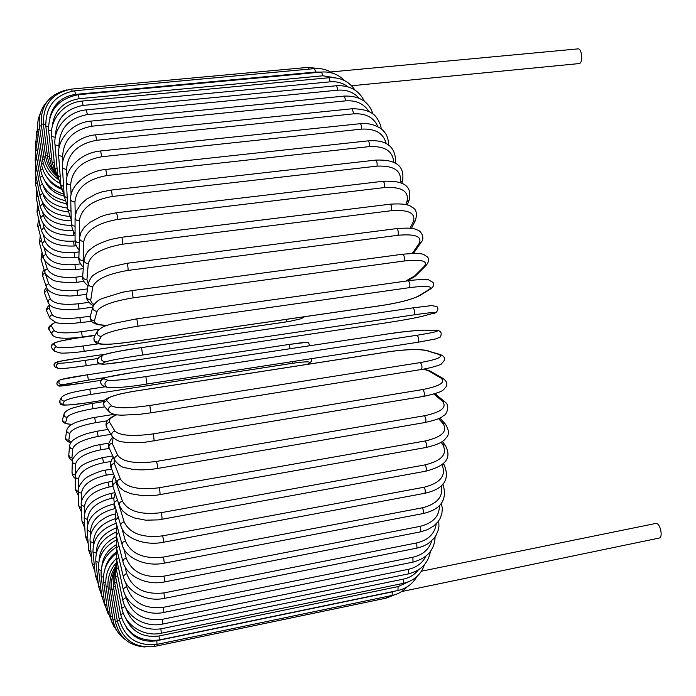 <?xml version="1.0" encoding="UTF-8"?>
<svg xmlns="http://www.w3.org/2000/svg" width="696" height="696" viewBox="0 0 696 696"><rect width="100%" height="100%" fill="white"/><g stroke="black" fill="none" stroke-linecap="round" stroke-linejoin="round"><path stroke-width="1.04" d="M351.558 85.765L579.594 63.527C583.274 61.744 581.734 48.128 577.932 48.885L330.6 71.975M401.557 591.583L659.182 538.06C663.262 537.625 660.365 523.418 656.189 523.357L421.385 571.216M129.639 361.015L104.861 364.156L99.371 363.93C96.866 364.173 96.657 357.944 99.11 357.283L102.912 355.082C100.015 358.64 100.824 360.92 105.34 361.92L101.486 363.956C101.486 364.721 110.882 363.738 129.674 361.015L384.775 323.048C402.227 320.377 414.72 318.133 422.246 316.297L433.303 313.287C437.871 311.843 431.468 312.356 414.103 314.844L142.645 355.012C121.991 358.162 109.55 360.467 105.34 361.92M142.645 355.012L141.523 347.608L413.024 307.85C414.807 309.877 415.164 312.208 414.103 314.844M104.226 354.629C108.419 353.081 120.843 350.74 141.497 347.617C125.019 349.836 112.152 352.324 102.912 355.082M141.549 347.608L413.024 307.85L431.677 305.596L436.801 306.553C439.385 308.084 436.74 313.739 433.651 313.217L433.303 313.287M433.651 313.217L422.246 316.297M422.585 316.219C414.86 318.107 402.245 320.386 384.731 323.057L384.775 323.048M129.656 361.015L384.731 323.057M99.11 357.283C96.283 360.763 97.075 362.981 101.486 363.956M408.1 280.793L136.894 318.82L113.083 323.536C102.938 326.537 105.061 326.12 102.155 327.277L97.44 331C96.518 334.289 97.814 336.081 101.32 336.359L98.049 342.101C98.353 344.825 107.923 344.946 126.742 342.467L381.8 305.492C399.226 302.734 411.545 299.541 418.74 295.913L429.188 289.493C433.408 286.108 426.813 285.499 409.413 287.657L138.043 326.172L136.825 318.872M138.043 326.172C117.433 329.425 105.192 332.827 101.32 336.359M429.188 289.493L430.337 289.084C433.504 286.935 434.417 284.734 433.069 282.463L428.423 279.757C429.519 279.575 419.879 279.096 408.265 280.723C409.961 282.532 410.335 284.847 409.413 287.657M97.44 331L94.264 336.873C93.368 340.083 94.63 341.823 98.049 342.101M94.264 336.873C93.194 340.535 94.743 342.867 98.91 343.859C102.399 344.189 99.093 344.45 110.751 344.181L126.681 342.502L381.669 305.544C399.582 302.734 412.319 299.384 419.871 295.513L418.74 295.913M405.759 281.08L414.703 275.903L424.43 266.159C428.24 260.904 421.437 259.19 404.028 261.026L133.171 297.853L132.005 290.606L122.374 292.25L102.564 298.375C98.127 300.011 94.9 302.803 92.881 306.753C92.638 309.642 94.047 311.138 97.101 311.234L94.456 320.586C94.021 323.466 98.24 325.049 107.106 325.328M133.171 297.853C112.639 301.203 100.616 305.666 97.101 311.234M402.54 254.353L402.819 254.197C404.42 255.797 404.82 258.077 404.028 261.026M92.881 306.753L90.332 316.21C90.097 319.038 91.472 320.499 94.456 320.586M406.299 281.001C411.78 278.565 415.138 276.599 416.347 275.094L414.703 275.903M416.347 275.094L426.117 265.341L424.43 266.159M412.31 253.379L419.088 243.565C422.446 236.501 415.416 233.743 398.008 235.274L128.081 270.413C128.116 267.273 127.725 264.906 126.898 263.314L109.429 267.22L97.266 272.588C93.96 275.433 92.298 273.911 88.427 282.898C88.47 285.499 89.906 286.813 92.733 286.839L90.689 300.472L91.576 302.699L93.925 304.552M128.081 270.413C107.662 273.85 95.883 279.322 92.733 286.839M126.898 263.314L396.755 228.584C398.251 229.993 398.669 232.22 398.008 235.274M88.427 282.898L86.522 295.809C86.565 298.358 87.966 299.645 90.732 299.663M413.485 253.361L421.08 242.391L419.088 243.565M410.075 228.201L413.233 221.954C416.086 213.211 408.83 209.452 391.448 210.688L122.835 244.183C122.818 240.973 122.418 238.667 121.661 237.275L110.403 239.511C96.622 244.096 94.352 246.462 93.151 247.158C90.263 249.768 86.835 250.168 83.964 259.921C84.146 262.288 85.591 263.462 88.288 263.462L86.93 279.566L88.279 283.907M122.835 244.183C102.573 247.689 91.063 254.118 88.288 263.462M121.661 237.275L390.151 204.189C391.552 205.416 391.987 207.591 391.448 210.688M83.964 259.921L82.702 276.095C82.885 278.417 84.294 279.575 86.93 279.566M411.414 228.366L415.381 220.536L413.233 221.954M405.768 204.641L406.934 201.57C409.265 191.261 401.757 186.598 384.418 187.563L117.52 219.449C117.441 216.212 117.05 213.994 116.345 212.785L106.653 214.681L100.511 216.726L89.967 222.311L84.286 227.348L80.936 232.394L79.492 238.171C79.762 240.32 81.197 241.381 83.807 241.355L83.102 260.495L83.651 263.862M117.52 219.449C97.44 223.016 86.2 230.315 83.807 241.355M116.345 212.785L383.096 181.282C384.401 182.352 384.845 184.44 384.418 187.563M79.492 238.171L78.883 257.363C79.144 259.486 80.553 260.53 83.102 260.495M407.23 205.042L409.152 200.013L406.934 201.57M400.243 182.717L400.278 182.613C402.053 170.903 394.301 165.413 377.032 166.126L112.186 196.498C112.056 193.27 111.673 191.139 111.029 190.104L102.147 191.835L96.492 193.758L86.591 199.143L80.875 204.241L76.456 211.14L75.064 217.909C75.386 219.849 76.812 220.797 79.344 220.745L79.318 243.67M112.186 196.498C92.307 200.109 81.362 208.191 79.344 220.745M111.029 190.104L375.692 160.106C376.901 161.028 377.354 163.029 377.032 166.126M75.064 217.909L75.081 239.85C75.394 241.764 76.795 242.704 79.274 242.643M401.827 183.37L402.514 181.004L400.278 182.613M393.71 162.438C393.014 151.18 384.905 145.899 369.376 146.595L106.897 175.531L105.766 169.441C85.747 171.26 69.53 186.728 70.714 199.334C71.062 201.066 72.471 201.901 74.951 201.84L75.255 215.403M106.897 175.531C87.261 179.176 76.603 187.946 74.951 201.84M105.766 169.441L368.019 140.862C369.141 141.636 369.593 143.55 369.376 146.595M70.714 199.334L71.375 224.008L72.776 225.721L75.072 226.226M386.228 143.768C383.626 133.31 375.405 128.429 361.546 129.125L101.729 156.748L100.616 150.98C81.023 152.676 65.128 168.78 66.503 182.639L67.799 184.327L70.67 184.805L71.105 194.932M101.729 156.748C82.337 160.402 71.984 169.754 70.67 184.805M100.616 150.98L360.189 123.697C361.224 124.358 361.676 126.167 361.546 129.125M66.503 182.639L67.712 209.122L71.027 211.314M377.954 126.785C373.961 117.467 365.852 113.161 353.638 113.848L96.709 140.27L95.639 134.841C76.447 136.425 60.883 153.024 62.449 167.927L66.555 169.754L66.981 176.88M96.709 140.27C77.587 143.924 67.538 153.746 66.555 169.754M95.639 134.841L352.289 108.741L353.638 113.848M62.449 167.927L64.206 196.176L67.199 198.038M368.915 111.56C363.982 103.739 356.256 100.172 345.729 100.85L91.916 126.194L90.88 121.121C72.071 122.6 56.837 139.539 58.603 155.295L62.631 156.783L62.953 161.124M91.916 126.194C73.071 129.83 63.31 140.026 62.631 156.783M90.88 121.121L344.398 96.074L345.729 100.85M58.603 155.295L60.865 184.979L63.606 186.502M358.997 98.179C353.655 92.203 346.625 89.532 337.908 90.167L87.365 114.57L86.374 109.864C67.938 111.247 53.027 128.403 54.993 144.811L58.943 145.951L59.09 147.683M87.365 114.57C68.817 118.181 59.343 128.638 58.943 145.951M86.374 109.864L336.603 85.73L337.908 90.167M54.993 144.811L57.716 175.566L60.239 176.775M347.957 86.809C342.858 82.937 336.96 81.275 330.252 81.823L83.111 105.418L82.163 101.068C64.076 102.382 49.503 119.625 51.652 136.486L55.306 137.312M83.111 105.418C65.215 108.837 55.993 119.207 55.445 136.52M82.163 101.068L328.982 77.734L330.252 81.823M51.652 136.486L54.784 167.988L57.124 168.884M335.402 77.822L322.822 75.794L79.17 98.71L78.274 94.717C58.342 98.649 48.45 110.516 48.59 130.309L51.617 130.839M79.17 98.71C62.979 101.546 53.992 110.951 52.2 126.916M78.274 94.717L321.595 72.045L322.822 75.794M48.59 130.309L52.087 162.246L54.271 162.838M320.952 72.106L315.688 72.036L75.568 94.386L74.724 90.758C55.141 94.595 45.51 106.427 45.832 126.263L48.407 126.498M75.568 94.386C61.909 96.457 53.348 104.113 49.86 117.372M74.724 90.758L314.505 68.617L315.688 72.036M45.832 126.263L49.642 158.323L51.695 158.627M72.14 91.098L71.531 89.105C52.278 92.855 42.891 104.583 43.387 124.279L45.658 124.236M71.531 89.105L307.754 67.39L308.693 69.156M43.387 124.279L47.459 156.191L49.399 156.226M66.799 89.906C48.981 94.343 40.464 105.809 41.255 124.297L43.343 123.984M41.255 124.297L45.553 155.8L47.38 155.565M47.145 101.538C40.855 108.489 38.289 116.719 39.446 126.228L41.438 125.654M39.446 126.228L43.918 157.079L45.675 156.6M59.473 183.135C50.06 177.941 44.422 170.215 42.56 159.967L44.309 159.236M42.56 159.967L37.967 129.969L39.872 129.151M37.775 122.566L36.81 135.416L38.637 134.363M36.81 135.416L41.482 164.386L43.291 163.386M36.453 131.501L35.957 142.463L37.741 141.192M47.015 177.35C50.408 182.848 55.254 186.806 61.553 189.225M35.957 142.463L40.681 170.233L42.613 168.963M35.748 140.992L35.418 150.989L37.158 149.51M44.544 180.308C48.215 188.451 54.767 193.732 64.206 196.159M35.418 150.989L40.151 177.419L42.282 175.862M35.496 151.389L35.183 160.889L36.888 159.201M43.361 186.023C46.858 195.637 54.366 201.483 65.894 203.58M35.183 160.889L39.889 185.858L42.291 184.014M35.566 162.934L35.235 172.051L36.931 170.163M42.821 193.601C46.101 204.32 54.497 210.401 68.017 211.845M35.235 172.051L39.881 195.446L42.665 193.323M35.948 175.627L35.566 184.344L37.262 182.265M42.682 202.562L42.934 203.763C46.658 214.986 56.106 220.667 71.27 220.806M35.566 184.344L40.124 206.094L42.934 203.763M36.61 189.338L36.166 197.681L37.889 195.411M42.752 212.524L43.343 215.195C47.319 225.991 57.168 231.107 72.889 230.541M36.166 197.681L40.612 217.709L43.343 215.195M40.612 217.709C44.596 229.906 55.645 235.753 73.75 235.248L73.585 231.925M37.567 203.971L37.018 211.941L38.785 209.479M43.013 223.381L43.996 227.505C47.972 237.449 57.855 242.008 73.637 241.155L75.124 240.973M37.018 211.941L41.334 230.185L43.996 227.505M41.334 230.185C45.101 241.338 56.028 246.619 74.115 246.027L73.637 241.155M38.785 219.423C37.636 224.208 37.41 226.748 38.123 227.035L39.959 224.373M43.448 235.03L44.866 240.599C48.755 249.533 58.525 253.518 74.176 252.552L79.057 251.935M38.123 227.035L42.282 243.443L44.866 240.599M42.282 243.443C42.787 247.15 46.562 250.969 53.609 254.901C59.917 257.511 66.947 258.381 74.698 257.529L74.176 252.552M40.29 235.579L39.455 242.852L41.403 239.998M44.005 247.35L45.953 254.388C49.729 262.288 59.386 265.681 74.933 264.584L80.519 263.871M39.455 242.852L43.43 257.381L43.918 255.458L45.953 254.388M43.43 257.381C43.448 259.295 45.623 261.94 49.955 265.324C51.191 266.438 54.514 267.708 59.943 269.135L75.49 269.648L74.933 264.584M42.056 252.344L41.012 259.303L43.126 256.25M44.622 260.13L47.25 268.786C50.904 275.625 60.456 278.426 75.899 277.191L82.694 276.303M41.012 259.303L44.796 271.936L45.214 269.909L47.25 268.786M44.796 271.936C44.979 273.902 47.206 276.286 51.487 279.087C54.157 281.697 62.492 282.776 76.49 282.332L75.899 277.191M44.109 269.63C42.665 271.301 42.221 273.528 42.778 276.303L43.126 274.207L45.118 273.05L48.737 283.698C52.261 289.458 61.7 291.65 77.047 290.275L87.548 288.884M44.97 272.458L45.118 273.05M42.778 276.303L46.354 287.004L46.702 284.882L48.737 283.698M46.354 287.004C47.058 289.684 49.921 292.007 54.932 293.964C57.759 295.147 62.91 295.835 70.392 296.035L77.682 295.478L77.047 290.275M46.467 287.326C44.405 289.806 43.839 291.955 44.753 293.773L45.014 291.58L47.015 290.354L50.399 299.054C53.792 303.726 63.127 305.3 78.387 303.769L88.818 302.36M47.006 288.422L47.015 290.354M44.753 293.773L48.102 302.534L48.363 300.307L50.399 299.054M48.102 302.534C49.512 305.309 52.026 307.145 55.628 308.058C58.621 308.676 57.672 309.241 69.452 309.729L79.057 309.033L78.387 303.769M49.755 304.952C46.849 307.214 45.91 309.442 46.945 311.651C46.423 309.79 47.145 308.589 49.103 308.024L52.243 314.766C55.489 318.333 64.719 319.281 79.909 317.602L90.349 316.158M50.112 305.274L49.103 308.024M46.945 311.651L50.042 318.446C49.512 316.567 50.251 315.332 52.243 314.766M80.519 322.805L79.909 317.602M55.489 322.318C49.329 325.406 47.285 327.92 49.364 329.887C48.624 327.929 49.285 326.633 51.356 325.98L54.245 330.748C57.342 333.201 66.459 333.523 81.589 331.688L98.936 329.234M55.68 322.379C52.243 323.71 50.808 324.91 51.356 325.98M49.364 329.887L52.209 334.715C51.46 332.731 52.139 331.409 54.245 330.748M82.258 336.977L81.589 331.688M94.995 335.507L74.907 338.378M95.013 335.489L74.933 338.352L60.013 341.144L54.262 342.989C51.408 344.303 50.695 346.138 52.13 348.487C50.938 346.425 51.487 344.972 53.775 344.137L56.393 346.921C59.334 348.27 68.347 347.948 83.433 345.964L98.545 343.78M74.959 338.369C60.935 340.518 53.87 342.441 53.775 344.137M286.308 319.368L286.056 321.944L84.225 351.289M52.13 348.487L54.706 351.35C53.496 349.253 54.053 347.774 56.393 346.921M54.706 351.35L60.926 353.081C60.387 353.29 72.95 353.072 84.19 351.315L83.433 345.964M104.922 354.29L77.708 358.275M56.35 362.407C56.593 361.763 63.719 360.389 77.734 358.275L58.847 361.502L54.914 362.903C53.453 364.539 53.731 366.061 55.75 367.462C53.374 365.504 53.575 363.817 56.35 362.407L58.673 363.216C61.466 363.451 70.374 362.494 85.417 360.345L97.744 358.527M99.067 363.79L86.191 365.696C71.157 367.853 62.24 368.793 59.447 368.506M55.75 367.462L58.064 368.358C55.645 366.366 55.854 364.652 58.673 363.216M58.064 368.358C59.169 369.01 66.886 368.201 70.192 367.819L86.208 365.704L85.417 360.345M81.441 383.305L100.798 380.373L81.449 383.305C62.396 386.08 59.717 386.271 58.882 386.002C56.593 384.436 56.341 382.791 58.116 381.051C56.028 383.6 56.602 385.227 59.856 385.923L81.458 383.305M290.189 348.696L289.084 344.459C302.334 342.519 307.893 341.936 305.788 342.719M106.218 377.406L88.357 380.112L87.548 374.761L289.084 344.459L87.539 374.761L61.091 379.546M88.357 380.112L61.901 384.836L59.856 385.923M61.901 384.836C58.594 384.131 58.003 382.478 60.126 379.885L58.116 381.051M84.564 403.184L104.905 400.009M307.345 364.347L309.268 363.164C311.199 361.381 305.535 361.441 292.259 363.329L90.654 394.467C75.647 396.955 66.92 399.165 64.467 401.113L62.727 404.167C63.284 405.559 70.574 405.229 84.608 403.175M62.727 404.167C60.204 403.993 59.282 402.723 59.943 400.339C60.63 405.333 56.602 406.577 84.59 403.193L104.887 400.026M89.845 389.142L105.522 386.732M64.467 401.113C61.901 400.931 60.961 399.635 61.639 397.216L59.943 400.339M90.654 394.467L89.784 389.151M292.259 363.329L292.511 361.581M309.268 363.164L311.721 361.215L311.643 358.631M104.739 406.847L93.055 408.691C78.048 411.336 69.409 414.19 67.129 417.243L65.702 422.272C65.485 423.516 67.642 424.186 72.184 424.282M65.702 422.272C63.501 422.237 62.492 421.167 62.675 419.044C61.352 422.22 64.467 423.995 72.036 424.369M67.129 417.243C64.885 417.209 63.858 416.112 64.041 413.963L62.675 419.044M93.055 408.691L92.15 403.428M107.245 420.819L95.552 422.698C80.536 425.517 71.984 428.997 69.878 433.156L68.791 440.15L70.948 442.517M68.791 440.15C66.729 440.176 65.694 439.22 65.676 437.271C64.972 439.515 66.659 441.377 70.714 442.847M69.878 433.156C67.79 433.182 66.729 432.207 66.712 430.224L65.676 437.271M95.552 422.698L94.665 417.417L90.837 418.105C80.388 420.767 74.516 422.637 73.228 423.725C69.774 425.282 67.599 427.448 66.712 430.224M110.89 434.348L98.136 436.427C83.094 439.411 74.62 443.526 72.706 448.781L71.958 457.724L72.662 459.699M71.958 457.724L69.678 457.124L68.8 455.08C68.356 457.011 69.574 458.882 72.436 460.7M72.706 448.781L70.392 448.163L69.496 446.092L68.8 455.08M98.136 436.427L97.231 431.198L87.383 433.451C75.881 437.54 77.787 437.419 74.933 438.932C71.888 440.725 70.07 443.108 69.496 446.092M109.324 448.381L100.789 449.799C85.721 452.948 77.326 457.69 75.603 464.023L75.299 475.907M75.203 474.907L72.95 474.376L72.01 472.453C72.323 475.307 73.411 477.282 75.281 478.378M75.603 464.023L73.306 463.484L72.358 461.535L72.01 472.453M100.789 449.799L99.876 444.622L94.291 445.797C84.503 449.059 78.918 451.573 77.552 453.331C73.689 456.95 71.958 459.682 72.358 461.535M78.248 491.654L75.29 489.323L78.352 495.604M110.942 461.492L103.513 462.744C88.392 466.05 80.075 471.41 78.544 478.822L78.509 488.244M78.544 478.822L76.264 478.335L75.272 476.499L75.29 489.323M103.513 462.744L102.573 457.637C88.966 461.291 81.241 464.771 79.405 468.086C76.282 471.81 74.898 474.611 75.272 476.499M81.345 507.819L78.613 505.627L81.554 512.265M113.552 473.933L106.279 475.177C91.106 478.648 82.85 484.616 81.519 493.072L81.684 500.676M81.519 493.072L79.248 492.637L78.23 490.915L78.613 505.627M106.279 475.177L105.331 470.157L101.024 471.088C91.628 474.402 85.886 477.343 83.816 479.909C79.57 484.686 77.708 488.357 78.23 490.915M84.529 523.305L81.963 521.278L84.842 528.29M112.9 486.356L109.072 487.026C93.829 490.654 85.643 497.214 84.512 506.705L84.773 512.735M84.512 506.705L81.206 504.713L81.963 521.278M109.072 487.026L108.115 482.093C100.372 483.555 93.856 486.46 88.566 490.802C83.094 496.422 80.64 501.059 81.206 504.713M87.766 538.043L85.33 536.181L88.183 543.567M113.9 497.858L111.882 498.214C96.57 501.99 88.444 509.133 87.513 519.625L87.783 524.14M87.513 519.625L84.19 517.807L85.33 536.181M111.882 498.214L110.916 493.386C93.447 498.11 84.538 506.244 84.19 517.807M91.019 551.937L88.688 550.231L91.559 558.009M115.684 508.48L114.701 508.654C99.293 512.587 91.228 520.277 90.497 531.744L90.724 534.763M90.497 531.744L87.157 530.108L88.688 550.231M114.701 508.654L113.726 503.947C96.274 508.759 87.409 517.476 87.157 530.108M94.273 564.874L92.029 563.351L94.934 571.503M115.127 518.79C100.955 523.435 93.734 531.492 93.464 542.976L93.595 544.481M93.464 542.976L90.097 541.532L92.029 563.351M97.51 576.758L95.326 575.418L98.293 583.953M115.675 528.177C102.703 533.458 96.274 541.801 96.37 553.216L92.994 551.971L95.326 575.418M100.694 587.476L98.554 586.328L101.616 595.254M116.589 536.616C105.401 541.923 99.572 549.918 99.102 560.619M98.736 562.446L95.822 561.35L98.554 586.328M103.8 596.924L101.703 595.976L104.896 605.32M116.058 544.898C107.584 550.084 102.851 557.165 101.877 566.153M101.111 570.476L98.562 569.572L101.703 595.976M106.81 604.981L104.739 604.241L108.306 614.368M116.075 552.145C110.203 556.565 106.505 562.177 104.966 568.98M103.46 577.228L101.198 576.54L104.739 604.241M109.698 611.54L107.636 611.027L112.065 622.624M116.154 558.488L110.803 565.074M105.757 582.622L103.704 582.16L107.636 611.027M112.439 616.482L110.377 616.204L111.404 620.728L113.648 626L116.893 630.68M107.958 586.571L106.053 586.337L110.377 616.204M114.997 619.701L112.926 619.684C114.379 628.157 118.537 634.822 125.402 639.676M110.055 588.99L108.237 588.999L112.926 619.684M119.512 620.545L115.266 621.345C119.025 637.275 128.977 645.818 145.107 646.993M112.03 589.79L110.212 590.06L115.266 621.345M113.805 588.903L111.969 589.442L117.354 621.11C122.609 640.05 134.963 648.507 154.416 646.453L154.46 644.8M386.384 596.629L385.984 598.177L154.416 646.453M157.044 644.365L156.8 640.712L392.266 591.878L392.126 595.437L157.044 644.365C137.251 646.436 124.627 637.936 119.164 618.875L121.513 617.97M126.42 627.67C133.762 638.362 143.889 642.712 156.8 640.712M392.266 591.878L395.241 591.069M115.345 586.267L113.483 587.102L119.164 618.875M159.34 639.981L159.045 635.97L398.06 586.615L397.973 590.504L159.34 639.981C139.2 642.06 126.315 633.595 120.678 614.594L123.34 613.28M125.367 617.543C131.901 631.864 143.132 638.006 159.045 635.97M398.06 586.615L408.482 581.804M116.624 581.821L114.718 582.97L120.678 614.594M161.272 633.221L160.915 628.853L403.471 579.107L403.445 583.326L161.272 633.221C143.654 637.258 124.732 625.017 121.861 608.191L125.002 606.425M125.602 607.608C131.344 623.747 143.115 630.837 160.915 628.853M403.471 579.107C409.648 577.758 414.607 574.705 418.331 569.946M117.641 575.557L115.675 577.036L121.861 608.191M162.803 624.042L162.386 619.31L408.439 569.311L408.482 573.869L162.803 624.042C144.838 628.105 125.611 616.03 122.696 599.656L126.133 597.472C131.561 614.002 143.646 621.284 162.386 619.31M125.872 596.246L126.133 597.472M408.439 569.311C416.617 567.466 422.437 563.081 425.917 556.156M118.364 567.449L116.319 569.267L122.696 599.656M163.899 612.41L163.412 607.33L412.893 557.235L413.006 562.133L163.899 612.41C145.56 616.508 126.072 604.702 123.149 588.973L126.568 586.441C132.101 602.397 144.385 609.357 163.412 607.33M125.724 582.683L126.568 586.441M412.893 557.235C422.846 554.895 429.136 549.405 431.772 540.748M118.781 557.496L116.641 559.688L123.149 588.973M164.526 598.351L163.978 592.914L416.765 542.906L416.956 548.126L164.526 598.351C145.795 602.458 126.08 591.061 123.201 576.166L126.594 573.287C132.214 588.468 144.672 595.01 163.978 592.914M125.062 566.857L126.594 573.287M416.765 542.906C428.353 540.079 434.826 533.719 436.201 523.827M118.903 545.751L116.615 548.335L123.201 576.166M164.656 581.908L164.038 576.131L419.984 526.385C420.958 529.169 421.045 531.013 420.262 531.918L164.656 581.908C145.507 586.023 125.619 575.157 122.844 561.298L123.61 559.34L126.211 558.07C131.866 572.277 144.472 578.298 164.038 576.131M123.836 548.813L126.211 558.07M419.984 526.385C433.147 523.079 439.602 516.101 439.367 505.435M118.729 532.257L116.241 535.25L122.844 561.298M164.265 563.168L163.586 557.061L422.498 507.767C423.577 510.612 423.699 512.552 422.863 513.596L164.265 563.168C144.681 567.284 124.671 557.096 122.07 544.446L122.766 542.262L125.384 540.879C131.048 553.929 143.785 559.323 163.586 557.061M121.957 528.49L125.384 540.879M422.498 507.767C437.245 503.982 443.509 496.605 441.299 485.643M118.276 517.111L115.51 520.521L122.07 544.446M163.351 542.262C163.664 541.105 163.412 538.974 162.603 535.859L424.247 487.2C425.439 490.062 425.587 492.098 424.708 493.299L163.351 542.262C143.306 546.377 123.218 537.034 120.86 525.75C120.617 523.844 121.713 522.539 124.132 521.843C129.761 533.536 142.576 538.208 162.603 535.859M117.998 501.651L124.132 521.843M424.247 487.2C440.69 482.902 446.571 475.359 441.882 464.563M117.589 500.433C115.231 501.111 114.179 502.399 114.431 504.278L120.86 525.75M442.421 464.119L444.257 465.067L443.213 463.414M161.898 519.364C162.212 518.033 161.942 515.814 161.081 512.691L425.186 464.85C426.491 467.712 426.674 469.835 425.743 471.201L158.688 519.86L145.812 520.199L134.197 517.92L127.281 514.736L122.383 510.69L119.242 505.374C118.894 503.278 119.964 501.86 122.453 501.129C127.986 511.29 140.87 515.144 161.081 512.691M115.649 479.405L116.128 482.485L122.453 501.129M425.186 464.85C442.03 460.656 447.832 453.827 442.604 444.361L441.003 442.23M116.128 482.485C113.692 483.189 112.648 484.581 112.996 486.652L119.242 505.374M442.604 444.361L445.188 445.214L442.299 441.368M159.906 494.691C160.228 493.177 159.932 490.871 159.027 487.783L425.291 440.951C426.7 443.77 426.918 445.953 425.943 447.511L156.478 495.221L142.776 495.726L130.761 493.708L123.992 490.837L120.182 487.948L117.215 483.52C116.737 481.24 117.772 479.709 120.338 478.935C125.759 487.391 138.652 490.349 159.027 487.783M114.153 458.968L114.274 463.336L120.338 478.935M425.291 440.951C442.256 436.992 448.093 431.094 442.795 423.246L438.576 418.653M114.274 463.336C111.769 464.084 110.751 465.58 111.221 467.825L117.215 483.52M442.795 423.246L445.301 424.003L439.82 418.061M157.392 468.512C157.714 466.79 157.4 464.423 156.443 461.413L424.534 415.738C426.039 418.479 426.291 420.723 425.273 422.472L157.392 468.512C147.761 470.044 139.113 470.252 131.431 469.139C124.48 466.833 122.844 469.73 114.823 460.439C114.153 457.977 115.144 456.324 117.824 455.48C123.07 462.109 135.946 464.084 156.443 461.413M113.196 437.819L112.082 443.169L117.824 455.48M424.534 415.738C441.612 412.049 447.502 407.151 442.221 401.044L433.904 394.075M112.082 443.169C109.472 443.987 108.489 445.605 109.159 448.015L114.823 460.439M442.221 401.044L444.518 401.627L435.061 393.719M154.199 440.994L153.372 433.869L422.907 389.508C424.517 392.126 424.795 394.415 423.742 396.372L143.994 442.404C130.178 443.169 125.532 442.317 123.862 442.056C119.26 441.803 115.345 439.942 112.134 436.453C111.142 433.799 112.073 431.999 114.918 431.041C119.956 435.713 132.771 436.653 153.372 433.869M116.78 414.772C110.794 417.382 108.393 419.862 109.568 422.202L114.918 431.041M422.907 389.508C440.081 386.106 446.066 382.278 440.855 378.006L428.658 370.916L423.629 369.132M109.568 422.202C106.784 423.133 105.879 424.891 106.853 427.492L112.134 436.453M428.658 370.916L430.563 371.255L424.238 369.028M440.855 378.006L442.804 378.346L430.563 371.255M150.771 412.798L149.823 405.481L420.419 362.564C422.115 365.017 422.42 367.331 421.341 369.515L421.141 369.498M420.419 362.564C437.68 359.467 443.778 356.743 438.724 354.377L426.787 350.662C418.801 348.966 406.081 349.34 388.612 351.785L133.997 391.291C115.284 394.475 106.21 397.599 106.766 400.661L111.656 405.881C116.45 408.517 129.169 408.387 149.823 405.481M111.656 405.881C108.489 407.09 107.715 409.118 109.35 411.971C112.099 414.163 116.484 415.225 122.513 415.155L139.539 414.32L150.875 412.832L421.341 369.515C432.564 367.688 441.281 364.504 441.264 364.078L444.483 360.232C445.179 357.788 443.709 355.874 440.072 354.473L426.787 350.662M106.766 400.661C103.669 401.836 102.912 403.819 104.513 406.603L109.35 411.971M438.724 354.377L440.072 354.473M146.908 384.009L145.856 376.606L417.095 335.237C418.87 337.482 419.201 339.813 418.105 342.232L146.978 384.001M417.095 335.237C434.417 332.462 440.664 330.87 435.827 330.452L424.282 330.165C416.504 330.269 403.88 331.6 386.402 334.15L131.413 372.725C112.648 375.666 103.408 377.684 103.695 378.789L108.08 380.312C112.587 380.86 125.176 379.625 145.856 376.606M108.08 380.312C104.226 382.295 103.948 384.662 107.236 387.402C115.762 388.133 128.995 387.011 146.943 384.018L418.105 342.232L435.731 338.926L440.368 337.038C442.23 332.792 440.89 330.591 436.357 330.417L424.282 330.165M103.695 378.789C99.928 380.729 99.659 383.035 102.877 385.706L107.236 387.402M435.827 330.452L436.357 330.417M430.337 289.084L419.871 295.513M132.005 290.606L402.819 254.197C426.23 252.387 422.585 254.684 426.665 256.319C429.458 258.486 429.275 261.496 426.117 265.341M90.332 316.21C89.662 318.037 90.332 320.03 92.359 322.187L95.378 323.849C97.71 324.38 95.7 324.736 106.653 325.484M86.522 295.809C84.842 297.888 90.802 305.675 93.499 305.248M421.08 242.391C425.691 237.58 420.158 230.42 417.844 230.176C414.938 229.367 414.877 227.227 396.755 228.584M82.702 276.095C81.754 278.748 83.511 281.984 88.001 285.804M415.381 220.536C417.443 213.481 416.312 209.035 411.971 207.191C409.196 204.398 401.923 203.397 390.151 204.189M78.883 257.363C78.317 260.243 79.823 263.584 83.381 267.377M409.152 200.013C412.711 184.718 401.766 180.447 383.096 181.282M75.081 239.85C74.968 243.348 76.308 246.775 79.109 250.134M402.514 181.004C405.237 164.299 393.597 159.401 375.692 160.106M71.349 223.712L72.358 229.21L75.072 234.221M395.615 163.464C396.146 146.978 386.95 139.444 368.019 140.862M67.712 209.122L71.244 219.797M388.707 145.307C388.455 138.809 386.671 134.015 383.374 130.909C381.782 128.255 371.046 122.035 360.189 123.697M64.206 196.176L67.608 206.964M381.164 128.891C381.077 126.046 379.772 122.626 377.232 118.633C373.656 112.239 365.339 108.941 352.289 108.741M60.865 184.979L64.18 195.811M373.065 114.231C369.002 101.686 359.449 95.639 344.398 96.074M57.716 175.566L61.031 186.493M364.391 101.303C359.11 90.367 349.844 85.182 336.603 85.73M54.784 167.988L58.316 179.351M354.995 90.088C348.931 81.223 340.266 77.099 328.982 77.734M52.087 162.246L56.246 174.67M344.546 80.614C338.326 74.272 330.678 71.41 321.595 72.045M49.642 158.323L51.565 166.022L55.323 173.008M332.54 73.15C327.068 69.6 321.056 68.086 314.505 68.617M47.459 156.191C48.407 163.038 51.234 169.024 55.932 174.131M318.603 68.539L307.754 67.39M45.553 155.8C46.78 163.908 50.521 170.677 56.776 176.097M43.918 157.079C45.484 166.475 50.286 173.896 58.307 179.342M40.377 113.257C37.915 118.52 37.114 124.088 37.967 129.969M41.482 164.386C43.7 175.514 50.303 183.431 61.3 188.129M40.681 170.233C43.239 182.039 50.756 189.947 63.223 193.958M40.151 177.419C43.004 189.573 51.252 197.29 64.902 200.57M39.889 185.858C43.161 198.543 52.417 205.972 67.66 208.139M39.881 195.446C43.378 208.069 53.218 215.047 69.391 216.395M40.124 206.094C43.874 218.57 54.323 225.025 71.471 225.46M75.081 235.091L73.75 235.248M76.308 245.758L74.115 246.027M78.892 256.998L74.698 257.529M83.285 268.647L75.49 269.648M83.807 281.367L76.49 282.332M86.748 294.269L77.682 295.478M92.768 307.154L79.057 309.033M50.042 318.446L55.958 322.465C56.254 323.014 60.63 323.457 69.087 323.788L91.533 321.378M52.209 334.715C53.418 336.412 55.837 337.464 59.447 337.873C60.221 338.134 68.686 338.822 82.319 337.021L95.178 335.185M304.63 316.715L301.22 318.716L289.371 321.43L84.19 351.315M77.717 358.275L104.939 354.281M99.076 363.79L86.208 365.704M60.126 379.885C62.971 378.789 72.106 377.075 87.548 374.761M289.084 344.459L306.771 342.328C308.432 342.206 309.268 343.372 309.294 345.808M61.639 397.216C66.72 392.535 78.022 391.361 89.819 389.125L105.496 386.724M307.815 364.278L310.138 362.851M64.041 413.963C64.58 412.276 66.346 410.753 69.322 409.396C70 408.683 75.733 407.012 86.513 404.385L103.782 401.557M114.109 414.32L94.665 417.417M108.011 429.449L97.231 431.198M108.619 443.178L99.876 444.622M112.761 455.932L102.573 457.637M111.699 469.069L105.331 470.157M112.404 481.354L108.115 482.093M115.005 492.672L110.916 493.386M114.309 503.843L113.726 503.947M90.097 541.532C89.601 534.519 92.655 527.942 99.258 521.817C107.88 515.31 111.917 514.849 114.927 514.022M92.994 551.971C92.751 538.573 100.502 528.995 116.258 523.253M95.822 561.35C95.248 548.483 101.877 538.774 115.701 532.24M98.562 569.572C97.771 556.939 103.626 547.117 116.128 540.096M101.198 576.54C100.215 564.343 105.27 554.538 116.362 547.126M103.704 582.16C102.582 570.798 106.688 561.28 116.014 553.59M106.053 586.337C104.844 575.705 108.193 566.518 116.11 558.758M108.237 588.999C106.993 579.472 109.489 570.92 115.719 563.342M110.212 590.06C109.002 581.699 110.734 573.939 115.432 566.796M111.969 589.442C110.838 582.361 111.908 575.592 115.171 569.163M394.632 594.793L385.984 598.177M113.483 587.102L113.1 578.776L114.892 570.642M407.143 586.858C403.054 591.287 398.051 594.149 392.126 595.437M114.718 582.97L115.153 569.528M416.895 576.532C412.711 583.909 406.403 588.564 397.973 590.504M115.675 577.036L115.754 564.978M424.447 564.673C421.045 574.522 414.042 580.742 403.445 583.326M116.319 569.267L116.284 557.8M430.406 551.458C428.284 563.177 420.976 570.642 408.482 573.869M116.641 559.688L116.624 548.361M435.122 536.833C434.582 549.831 427.214 558.262 413.006 562.133M116.615 548.335L116.684 537.008M438.767 520.721L438.932 526.42L438.245 530.108L436.061 535.337L433.843 538.53L428.153 543.611L422.924 546.36L416.956 548.126M116.241 535.25L116.458 523.984M441.377 503.095L442.325 508.393L441.882 513.596L440.072 518.555L438.106 521.643L433.895 525.889L427.727 529.586L420.262 531.918M115.51 520.521L115.954 509.359M442.891 483.99C447.728 499.624 441.055 509.489 422.863 513.596M114.431 504.278L113.805 498.797L115.188 493.238M444.257 465.067C450.19 479.675 443.665 489.088 424.708 493.299M112.996 486.652C111.664 483.964 112.082 480.327 114.248 475.733M445.188 445.214C453.018 459.473 443.474 466.503 425.743 471.201M111.221 467.825C109.603 465.52 110.281 461.909 113.248 456.994M445.301 424.003C449.32 430.328 449.468 435.078 445.745 438.236C443.604 441.873 437.001 444.962 425.943 447.511M109.159 448.015C107.228 446.44 108.367 442.804 112.561 437.088M444.518 401.627C451.199 405.611 445.71 415.268 444.292 415.164C441.464 416.669 443.578 418.139 425.273 422.472M106.853 427.492C104.287 422.977 107.436 418.714 116.302 414.712M442.804 378.346C446.936 381.269 447.928 384.227 445.771 387.22C442.499 389.934 445.858 391.404 423.742 396.372M104.513 406.603C102.747 403.245 103.208 400.765 105.896 399.165L108.959 397.468L118.451 394.362L131.37 391.674L388.446 351.767C406.507 349.218 419.731 348.879 428.118 350.758M102.877 385.706C98.562 383.687 101.251 376.71 106.888 377.241L131.387 372.725L386.35 334.15C399.495 332.027 412.319 330.687 424.804 330.13"/></g></svg>
